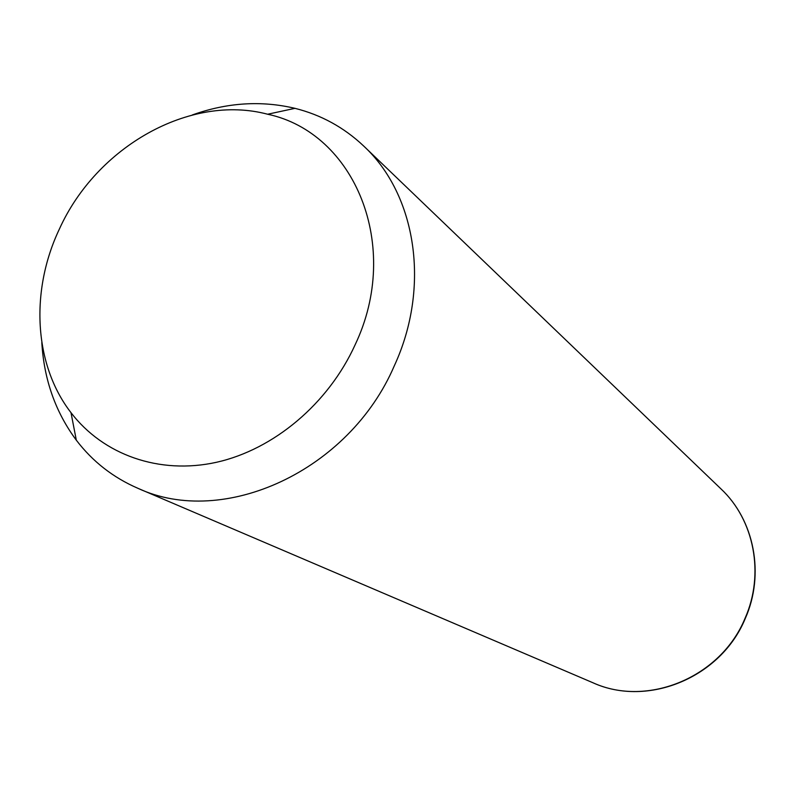 <?xml version="1.0" encoding="UTF-8"?>
<svg xmlns="http://www.w3.org/2000/svg" width="795" height="795" viewBox="0 0 795 795"><rect width="100%" height="100%" fill="white"/><g stroke="black" fill="none" stroke-linecap="round" stroke-linejoin="round"><path stroke-width="1.19" d="M192.311 114.957C227.012 102.555 261.237 100.349 294.975 108.339C321.051 114.858 343.937 127.399 363.623 145.962C416.322 194.705 430.83 286.925 394.27 365.899C349.124 471.127 223.484 528.158 138.012 488.349C113.178 477.596 92.608 461.547 76.32 440.182C55.511 412.158 44.013 379.632 41.817 342.585M59.426 228.97C96.513 146.827 189.886 93.562 267.647 114.232C354.888 132.745 402.101 246.221 355.087 344.871C328.345 403.671 273.868 449.413 216.568 462.273C159.199 474.963 103.211 454.78 70.993 412.665C33.768 364.547 30.061 290.682 59.426 228.97M363.623 145.962L720.886 488.806C754.177 519.831 764.82 573.901 745.044 618.321C720.836 677.469 647.408 707.63 593.05 682.806L138.012 488.349M267.647 114.232L294.975 108.339M70.993 412.665L76.32 440.182M745.223 618.59C721.135 677.419 647.955 707.749 593.05 682.806M720.886 488.806C754.455 520.129 764.949 574.298 745.263 618.51"/></g></svg>
